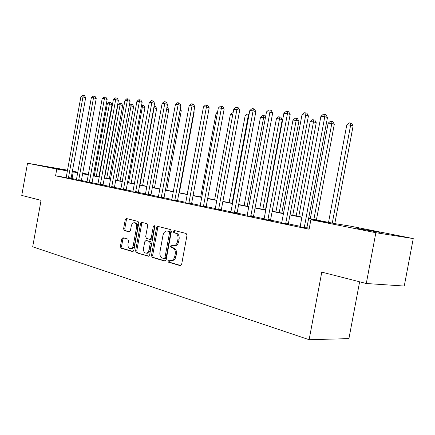 <?xml version="1.0" encoding="UTF-8"?>
<svg xmlns="http://www.w3.org/2000/svg" width="435" height="435" viewBox="0 0 435 435"><rect width="100%" height="100%" fill="white"/><g stroke="black" fill="none" stroke-linecap="round" stroke-linejoin="round"><path stroke-width="0.65" d="M167.845 260.826L168.41 262.158L180.22 265.649L181.645 264.371L186.979 235.368L186.136 233.47L174.169 230.474L173.244 231.398L173.81 232.703L175.332 233.089C177.431 233.943 178.306 235.944 177.958 239.098L177.518 241.49C176.806 244.339 175.408 245.742 173.331 245.693L171.45 245.204L170.542 246.118L171.107 247.439L172.624 247.852C174.712 248.749 175.582 250.772 175.234 253.926L174.794 256.318C174.098 259.119 172.733 260.505 170.689 260.462L168.736 259.929L167.845 260.826M169.465 260.135L169.014 260.918L169.574 262.251L180.868 265.578M174.968 230.675L174.402 231.54L174.973 232.839L176.49 233.225L175.332 233.089M172.211 245.411L171.705 246.232L172.271 247.548L173.788 247.966L172.624 247.852M65.435 170.036L47.149 166.801L65.435 170.036M380.125 232.431L357.271 228.435L380.125 232.431M122.964 237.733L121.735 238.945L120.37 246.422L121.06 248.184L132.659 251.599L133.828 250.364L138.787 223.193L138.064 221.431L126.406 218.517L125.231 219.767L123.583 228.805L124.274 230.545L129.249 231.871L130.424 230.626L131.25 226.102C131.805 223.829 132.871 222.704 134.453 222.731C136.122 223.28 136.824 224.862 136.541 227.472L133.284 245.324C132.74 247.553 131.702 248.657 130.163 248.635C128.456 248.08 127.738 246.476 128.02 243.817L128.559 240.865L127.852 239.098L122.964 237.733M308.638 218.413L334.64 223.574L349.849 226.031L413.25 238.576L404.262 286.051L366.286 283.506L321.78 272.125L309.127 339.702L32.69 246.797L41.053 200.356L21.75 195.418L27.53 163.228L67.621 170.194M366.286 283.506L375.862 232.703L310.884 219.74L327.278 222.388L308.589 218.674M66.24 177.572L55.566 175.816L309.111 229.218L310.884 219.74M55.566 175.816L56.784 169.063L27.53 163.228M151.456 255.524L152.217 257.379L164.789 261.092L166.159 259.836L171.374 231.425L170.569 229.571L157.823 226.385L156.551 227.679L151.456 255.524L152.62 255.622L153.381 257.476L165.403 261.022M148.313 256.226L136.296 252.681L135.573 250.875L140.548 223.639L141.767 222.361L146.97 223.661L147.715 225.45L145.676 236.607L146.421 238.413L149.961 239.37L151.195 238.092L153.337 226.385L154.218 225.477L154.8 226.755L149.635 254.992L148.612 256.253M309.301 228.217L306.941 227.722M300.367 226.347L288.378 223.835M281.945 222.486L270.581 220.11M264.29 218.789L253.507 216.532M247.341 215.238L237.118 213.101M231.072 211.834L221.361 209.8M215.439 208.561L206.206 206.625M200.399 205.407L191.623 203.569M185.924 202.378L177.578 200.627M171.983 199.458L164.038 197.794M158.547 196.642L150.978 195.059M145.584 193.928L138.373 192.417M133.077 191.308L126.204 189.872M120.995 188.779L114.443 187.409M109.326 186.332L103.073 185.027M98.038 183.972L92.073 182.722M87.125 181.683L81.427 180.492M76.555 179.47L71.117 178.372M300.15 226.836L306.99 228.255M281.733 222.976L288.427 224.357M264.078 219.273L270.63 220.621M247.14 215.722L253.551 217.032M230.871 212.307L237.157 213.59M215.238 209.028L221.399 210.279M200.203 205.875L206.239 207.098M185.734 202.84L191.656 204.031M171.798 199.915L177.605 201.084M158.362 197.093L164.06 198.24M145.404 194.374L150.999 195.494M132.903 191.753L138.395 192.846M120.827 189.22L126.226 190.291M109.158 186.767L114.459 187.822M97.875 184.402L103.09 185.43M86.962 182.107L92.09 183.119M76.397 179.889L81.443 180.884M66.169 177.741L71.128 178.72M309.127 339.702L348.919 338.62L359.62 281.798M413.25 238.576L375.862 232.703M72.395 171.14L77.876 172.222M82.726 173.184L88.468 174.321M93.394 175.294L94.341 175.479M82.655 173.57L88.397 174.707M93.324 175.686L99.338 176.876M104.346 177.871L110.642 179.122M115.743 180.133L122.344 181.444M127.526 182.472L134.448 183.847M139.722 184.891L146.981 186.332M152.348 187.398L159.971 188.91M165.436 189.997L173.434 191.585M179.002 192.689L187.409 194.358M193.08 195.484L201.916 197.234M207.696 198.382L216.983 200.225M222.878 201.394L232.654 203.335M238.668 204.532L248.961 206.571M255.095 207.789L265.943 209.942M272.201 211.187L283.642 213.454M290.036 214.721L302.108 217.119M94.33 175.528L93.384 175.365M88.43 174.511L82.666 173.521M77.773 172.798L72.286 171.733M67.49 170.906L56.784 169.063M302.059 217.375L289.987 214.977M283.598 213.705L272.158 211.432M265.899 210.187L255.051 208.033M248.918 206.815L238.619 204.765M232.611 203.575L222.834 201.628M216.945 200.459L207.653 198.61M201.873 197.463L193.037 195.707M187.365 194.581L178.964 192.906M173.396 191.802L165.398 190.215M159.928 189.127L152.31 187.61M146.943 186.544L139.684 185.103M134.41 184.054L127.488 182.678M122.306 181.645L115.705 180.335M110.61 179.323L104.313 178.073M99.3 177.078L93.291 175.881M88.359 174.903L82.623 173.761M72.047 178.529L73.243 171.896M170.988 260.489L171.858 260.554C173.897 260.598 175.267 259.216 175.958 256.416L174.794 256.318M173.788 247.966C175.876 248.858 176.746 250.881 176.398 254.029L175.958 256.416M173.57 245.715L174.495 245.808C176.572 245.857 177.969 244.459 178.676 241.61L177.518 241.49M176.49 233.225C178.589 234.073 179.465 236.075 179.117 239.223L178.676 241.61M158.579 226.57L157.709 227.82L152.62 255.622M164 258.537L164.957 257.656L169.525 232.774L168.965 231.474L167.149 231.028C165.093 230.98 163.718 232.372 163.016 235.204L159.922 252.082C159.574 255.171 160.412 257.167 162.434 258.08L164 258.537M165.164 258.635L166.126 257.754L164.957 257.656M168.138 231.143L170.123 231.61L170.683 232.904L166.126 257.754M148.906 256.155L136.296 252.681M142.539 222.551L141.701 223.78L136.737 250.973L137.46 252.778M151.037 239.473L152.353 238.217L154.496 226.526L153.337 226.385M154.73 225.95L154.496 226.526M143.561 248.184C143.273 250.908 144.028 252.556 145.823 253.126C147.427 253.154 148.504 252.028 149.058 249.755L150.238 243.328L149.482 241.507L145.942 240.539L144.725 241.806L143.561 248.184M146.029 253.143L146.986 253.23C148.591 253.252 149.667 252.131 150.222 249.864L149.058 249.755M146.954 240.653L150.641 241.621L151.396 243.442L150.222 249.864M130.348 248.651L131.326 248.744C132.865 248.766 133.904 247.662 134.442 245.438L133.284 245.324M135.492 222.861L135.606 222.878C137.281 223.421 137.977 224.998 137.699 227.608L134.442 245.438M127.189 218.707L126.378 219.909L124.736 228.935L125.427 230.67L129.663 231.806M123.611 237.912L122.893 239.065L121.528 246.525L122.219 248.287L133.126 251.501M334.798 223.601L353.089 125.998L350.621 125.182L346.798 124.845L328.539 222.367M332.28 223.106L350.621 125.182L350.648 123.007L351.632 123.333L353.089 125.998M346.798 124.845L349.115 122.877L350.648 123.007M304.212 226.885L306.979 227.293L327.473 117.526L324.787 116.634L304.228 227.853M320.91 116.319L323.33 114.264L324.88 114.389L324.787 116.634L320.91 116.319L300.074 226.978M306.979 227.293L307.012 228.418M324.88 114.389L325.956 114.748L327.473 117.526M316.419 219.958L334.292 124.328L331.802 123.518L328.131 123.197L310.285 218.745M313.874 219.457L331.802 123.518L331.872 121.392L332.867 121.718L334.292 124.328M328.131 123.197L330.404 121.267L331.872 121.392M298.769 216.456L316.25 122.724L313.733 121.925L310.209 121.615L292.76 215.265M296.208 215.95L313.847 119.842L314.853 120.163L316.25 122.724M310.209 121.615L312.433 119.723L313.847 119.842M281.809 213.09L298.905 121.18L296.376 120.392L292.983 120.093L275.915 211.921M279.232 212.579L296.523 118.353L297.535 118.673L298.905 121.18M292.983 120.093L295.169 118.238L296.523 118.353M285.632 222.997L288.416 223.416L308.426 115.96L305.718 115.085L285.643 223.943M302.004 114.78L304.369 112.768L305.859 112.888L305.718 115.085L302.004 114.78L281.662 223.106M288.416 223.416L288.443 224.509M305.859 112.888L306.941 113.241L308.426 115.96M267.819 219.273L270.619 219.697L290.172 114.465L287.448 113.6L267.824 220.197M283.881 113.307L286.197 111.338L287.627 111.452L287.448 113.6L283.881 113.307L264.012 219.398M270.619 219.697L270.646 220.757M287.627 111.452L288.715 111.8L290.172 114.465M250.734 215.7L253.551 216.13L272.658 113.024L269.917 112.176L250.739 216.608M266.497 111.898L268.765 109.963L270.135 110.071L269.917 112.176L266.497 111.898L247.075 215.836M253.551 216.13L253.567 217.163M270.135 110.071L271.233 110.419L272.658 113.024M265.497 209.855L282.233 119.696L279.683 118.918L276.421 118.63L259.717 208.708M262.903 209.338L279.868 116.923L280.885 117.238L282.233 119.696M276.421 118.63L278.563 116.808L279.868 116.923M234.329 212.269L237.151 212.704L255.845 111.648L253.088 110.805L234.334 213.155M249.804 110.539L252.028 108.647L253.344 108.75L253.088 110.805L249.804 110.539L230.816 212.416M237.151 212.704L237.167 213.71M253.344 108.75L254.442 109.087L255.845 111.648M247.194 206.223L263.621 117.499L260.483 117.222L244.122 205.614M265.361 118.021L263.621 117.499L263.838 115.547L264.861 115.857L265.535 117.086M260.483 117.222L262.582 115.438L263.838 115.547M232.067 203.221L248.157 116.134L245.133 115.868L229.104 202.634M248.738 116.308L248.157 116.134L248.401 114.22L249.086 114.421M245.133 115.868L247.189 114.117L248.401 114.22M232.741 114.775L230.338 114.563L214.634 199.757M230.338 114.563L232.355 112.839L233.089 112.904M217.337 113.415L216.07 113.301L200.671 196.99M216.07 113.301L217.598 111.996M202.514 112.105L187.197 194.314M218.571 208.974L221.399 209.414L239.685 110.321L236.923 109.489L218.566 209.844M233.764 109.234L235.944 107.38L237.205 107.478L236.923 109.489L233.764 109.234L215.189 209.132M221.399 209.414L221.41 210.393M237.205 107.478L238.309 107.815L239.685 110.321M203.411 205.804L206.244 206.244L224.145 109.044L221.377 108.228L203.406 206.658M218.337 107.978L220.474 106.162L221.687 106.254L221.377 108.228L218.337 107.978L200.154 205.972M206.244 206.244L206.25 207.201M221.687 106.254L222.796 106.586L224.145 109.044M188.828 202.753L191.661 203.199L209.191 107.82L206.418 107.01L188.823 203.591M203.493 106.771L205.586 104.987L206.755 105.08L206.418 107.01L203.493 106.771L185.691 202.933M191.661 203.199L191.666 204.135M206.755 105.08L207.865 105.406L209.191 107.82M174.778 199.817L177.61 200.263L194.788 106.635L192.009 105.841L174.772 200.633M189.192 105.613L191.248 103.856L192.379 103.949L192.009 105.841L189.192 105.613L171.754 200.002M177.61 200.263L177.616 201.177M192.379 103.949L193.488 104.269L194.788 106.635M161.244 196.984L164.071 197.436L180.906 105.498L178.132 104.71L161.233 197.789M175.414 104.492L177.431 102.769L178.519 102.856L178.132 104.71L175.414 104.492L158.324 197.175M164.071 197.436L164.071 198.327M178.519 102.856L179.628 103.171L180.906 105.498M179.372 192.765L194.211 111.866L193.847 111.762M193.923 111.344L194.211 111.866M148.188 194.255L151.016 194.706L167.518 104.4L164.745 103.622L148.177 195.043M162.125 103.41L164.104 101.719L165.153 101.801L164.745 103.622L162.125 103.41L145.366 194.456M151.016 194.706L151.01 195.581M165.153 101.801L166.262 102.116L167.518 104.4M166.714 190.253L181.275 110.718L180.014 110.365M180.28 108.902L181.275 110.718M135.589 191.617L138.412 192.074L154.599 103.34L151.831 102.573L135.573 192.395M149.297 102.366L151.244 100.708L152.255 100.784L151.831 102.573L149.297 102.366L132.865 191.824M138.412 192.074L138.401 192.928M152.255 100.784L153.365 101.094L154.599 103.34M154.474 187.822L168.769 109.604L166.67 109.027M166.986 107.304L167.6 107.472L168.769 109.604M123.426 189.073L126.242 189.529L142.125 102.317L139.358 101.556L123.409 189.839M136.916 101.36L138.83 99.729L139.804 99.805L139.358 101.556L136.916 101.36L120.794 189.285M126.242 189.529L126.232 190.367M139.804 99.805L140.913 100.11L142.125 102.317M142.631 185.473L156.676 108.527L153.783 107.804M140.021 184.951L154.093 107.831L154.49 106.151L155.523 106.428L156.676 108.527M154.093 106.113L154.49 106.151M111.675 186.615L114.481 187.072L130.07 101.328L127.314 100.577L111.654 187.365M124.948 100.387L126.83 98.783L127.776 98.854L127.314 100.577L124.948 100.387L109.125 186.833M114.481 187.072L114.465 187.893M127.776 98.854L128.88 99.158L130.07 101.328M131.174 183.195L144.969 107.489L141.326 106.7M128.57 182.678L142.392 106.798L142.8 105.145L143.833 105.422L144.969 107.489M141.576 105.33L142.8 105.145M100.311 184.239L103.106 184.696L118.418 100.371L115.666 99.631L100.295 184.978M113.383 99.446L115.231 97.87L116.145 97.94L115.666 99.631L113.383 99.446L97.848 184.462M103.106 184.696L103.095 185.5M116.145 97.94L117.243 98.239L118.418 100.371M120.076 180.993L133.632 106.477L129.287 105.64M117.477 180.481L131.06 105.797L131.484 104.172L132.512 104.449L133.632 106.477M129.38 105.134L130.592 104.095L131.484 104.172M89.322 181.944L92.106 182.401L107.146 99.446L104.4 98.718L89.3 182.667M102.192 98.538L104.008 96.983L104.895 97.054L104.4 98.718L102.192 98.538L86.935 182.167M92.106 182.401L92.095 183.189M104.895 97.054L105.988 97.348L107.146 99.446M109.321 178.861L122.648 105.504L120.082 104.824L117.923 104.634L104.617 177.926M106.727 178.345L120.082 104.824L120.522 103.231L121.544 103.503L122.648 105.504M117.923 104.634L119.658 103.155L120.522 103.231M98.897 176.789L112.002 104.552L109.441 103.889L107.353 103.704L94.27 175.876M96.314 176.278L109.441 103.889L109.892 102.317L110.914 102.584L112.002 104.552M107.353 103.704L109.054 102.247L109.892 102.317M78.686 179.72L81.459 180.177L96.233 98.549L93.498 97.831L78.664 180.433M91.361 97.657L93.15 96.13L94.003 96.195L93.498 97.831L91.361 97.657L76.37 179.949M81.459 180.177L81.443 180.949M94.003 96.195L95.096 96.483L96.233 98.549M68.387 177.567L71.15 178.018L85.668 97.685L82.944 96.972L68.366 178.263M80.877 96.804L82.634 95.298L83.46 95.363L82.944 96.972L80.877 96.804L66.142 177.801M71.15 178.018L71.133 178.78M83.46 95.363L84.553 95.651L85.668 97.685M169.574 262.251L168.41 262.158M174.973 232.839L173.81 232.703M172.271 247.548L171.107 247.439M176.398 254.029L175.234 253.926M179.117 239.223L177.958 239.098M180.574 265.671L180.22 265.649M157.709 227.82L156.551 227.679M165.11 261.114L164.789 261.092M153.381 257.476L152.217 257.379M170.683 232.904L169.525 232.774M170.123 231.61L168.965 231.474M168.546 231.213L167.388 231.077M136.737 250.973L135.573 250.875M141.701 223.78L140.548 223.639M152.353 238.217L151.195 238.092M151.396 243.442L150.238 243.328M150.641 241.621L149.482 241.507M147.188 240.675L146.029 240.555M137.699 227.608L136.541 227.472M125.427 230.67L124.274 230.545M124.736 228.935L123.583 228.805M126.378 219.909L125.231 219.767M132.833 251.599L132.561 251.577M122.219 248.287L121.06 248.184M121.528 246.525L120.37 246.422M122.893 239.065L121.735 238.945M304.195 227.597L306.958 228.005M285.61 223.699L288.394 224.112M267.797 219.958L270.597 220.382M250.712 216.369L253.523 216.799M234.307 212.927L237.129 213.362M218.544 209.616L221.371 210.056M203.384 206.435L206.217 206.875M188.801 203.373L191.634 203.819M174.75 200.421L177.583 200.872M161.211 197.582L164.044 198.028M148.156 194.842L150.983 195.293M135.557 192.194L138.379 192.645M123.393 189.638L126.21 190.095M111.643 187.175L114.448 187.626M100.278 184.788L103.079 185.245M89.289 182.482L92.079 182.934M78.653 180.248L81.427 180.699M68.355 178.084L71.117 178.54M165.246 258.651L164.142 258.559M168.312 231.164L167.149 231.028M151.119 239.489L150.021 239.375M147.101 240.658L145.942 240.539M135.606 222.878L134.453 222.731"/></g></svg>
